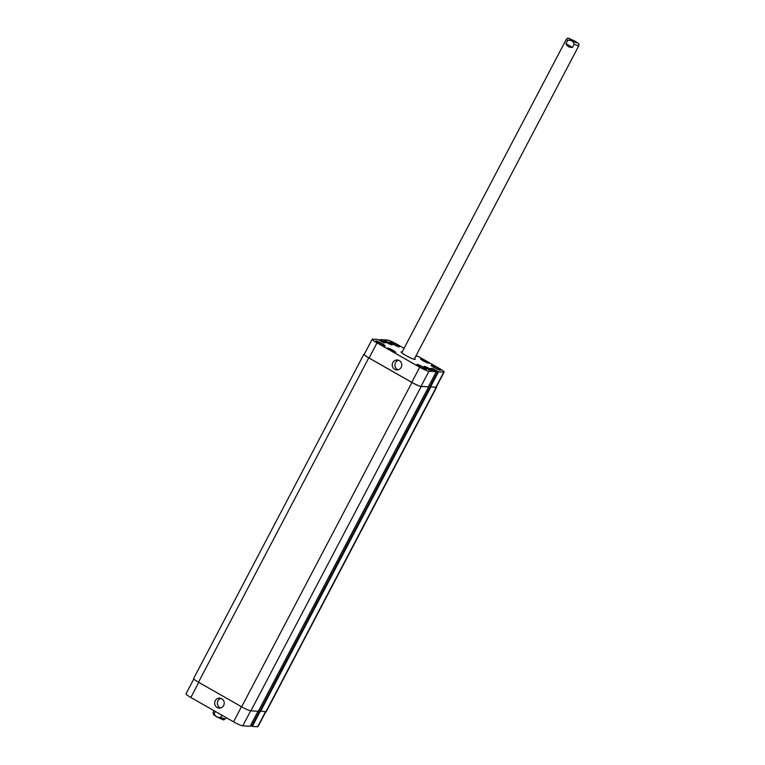 <?xml version="1.0" encoding="UTF-8"?>
<svg xmlns="http://www.w3.org/2000/svg" width="765" height="765" viewBox="0 0 765 765"><rect width="100%" height="100%" fill="white"/><g stroke="black" fill="none" stroke-linecap="round" stroke-linejoin="round"><path stroke-width="1.15" d="M572.268 40.994L570.097 39.359L576.561 42.754L572.268 40.994M575.729 41.626L574.486 40.908M565.957 43.72L567.678 40.44C570.853 39.761 573.014 40.994 574.171 44.14L572.45 47.42L565.957 43.72C566.961 46.282 569.122 47.516 572.45 47.42M414.161 359.301L578.837 45.651C578.302 43.299 580.998 45.317 575.194 41.291C564.771 36.337 568.94 38.365 566.425 39.13A7.009 0.87 27.7 0 0 567.678 40.44M401.749 352.789L566.425 39.13M414.592 358.479A7.946 0.985 -152.3 0 1 415.204 359.33A7.946 0.985 -152.3 0 1 407.716 356.509A7.946 0.985 -152.3 0 1 401.137 351.938A7.946 0.985 -152.3 0 1 402.18 351.967M221.879 715.16L220.741 717.321C217.576 718 215.414 716.767 214.248 713.63L215.386 711.46M392.808 362.543A5.001 4.791 93.5 0 1 401.778 365.221A5.001 4.791 93.5 0 1 396.7 369.925A5.001 4.791 93.5 0 1 392.808 362.543M398.651 360.219A5.001 4.791 -86.5 0 0 398.077 369.801M215.261 700.721A5.001 4.791 93.5 0 1 224.231 703.398A5.001 4.791 93.5 0 1 219.153 708.103A5.001 4.791 93.5 0 1 215.261 700.721M221.104 698.407A5.001 4.791 -86.5 0 0 220.521 707.979M427.826 368.032L430.198 369.686L426.641 367.965L426.248 367.439L427.826 368.032L427.587 368.501M424.288 360.439L426.66 362.094L423.102 360.372L422.701 359.846L424.288 360.439L424.04 360.908M387.721 342.185L390.102 343.839L386.535 342.108L386.143 341.582L387.721 342.185L387.482 342.644M391.269 349.777L393.64 351.431L390.074 349.701L389.681 349.175L391.269 349.777L391.02 350.236M423.408 360.889A4.38 0.545 27.7 0 0 428.563 363.002A4.38 0.545 27.7 0 0 424.938 360.487A4.38 0.545 27.7 0 0 420.807 358.938A4.38 0.545 27.7 0 0 423.408 360.889M423.322 360.889A4.676 0.583 -152.3 0 1 420.549 358.795A4.676 0.583 -152.3 0 1 424.957 360.458A4.676 0.583 -152.3 0 1 428.821 363.146A4.676 0.583 -152.3 0 1 423.322 360.889M426.947 368.481A4.38 0.545 27.7 0 0 432.101 370.595A4.38 0.545 27.7 0 0 428.476 368.08A4.38 0.545 27.7 0 0 424.346 366.521A4.38 0.545 27.7 0 0 426.947 368.481M426.86 368.481A4.676 0.583 -152.3 0 1 424.087 366.387A4.676 0.583 -152.3 0 1 428.496 368.051A4.676 0.583 -152.3 0 1 432.359 370.738A4.676 0.583 -152.3 0 1 426.86 368.481M390.389 350.227A4.38 0.545 27.7 0 0 395.543 352.34A4.38 0.545 27.7 0 0 391.909 349.815A4.38 0.545 27.7 0 0 387.779 348.266A4.38 0.545 27.7 0 0 390.389 350.227M390.303 350.217A4.676 0.583 -152.3 0 1 387.52 348.132A4.676 0.583 -152.3 0 1 391.929 349.787A4.676 0.583 -152.3 0 1 395.801 352.474A4.676 0.583 -152.3 0 1 390.303 350.217M386.841 342.634A4.38 0.545 27.7 0 0 391.996 344.747A4.38 0.545 27.7 0 0 388.371 342.223A4.38 0.545 27.7 0 0 384.24 340.674A4.38 0.545 27.7 0 0 386.841 342.634M386.755 342.624A4.676 0.583 -152.3 0 1 383.982 340.54A4.676 0.583 -152.3 0 1 388.391 342.194A4.676 0.583 -152.3 0 1 392.254 344.881A4.676 0.583 -152.3 0 1 386.755 342.624M393.22 344.26A5.259 0.65 -152.3 0 1 390.093 341.907A5.259 0.65 -152.3 0 1 395.056 343.781A5.259 0.65 -152.3 0 1 399.407 346.803A5.259 0.65 -152.3 0 1 393.22 344.26M378.933 343.399A5.259 0.65 -152.3 0 1 375.816 341.047A5.259 0.65 -152.3 0 1 380.769 342.911A5.259 0.65 -152.3 0 1 385.12 345.933A5.259 0.65 -152.3 0 1 378.933 343.399M420.061 366.827A5.259 0.65 -152.3 0 1 416.935 364.475A5.259 0.65 -152.3 0 1 421.898 366.339A5.259 0.65 -152.3 0 1 426.248 369.361A5.259 0.65 -152.3 0 1 420.061 366.827M434.348 367.688A5.259 0.65 -152.3 0 1 431.221 365.335A5.259 0.65 -152.3 0 1 436.184 367.2A5.259 0.65 -152.3 0 1 440.535 370.222A5.259 0.65 -152.3 0 1 434.348 367.688M415.873 356.05L418.216 356.366L439.311 368.386A8.176 1.014 -152.3 0 1 444.169 372.039A8.176 1.014 -152.3 0 1 443.786 372.144L438.498 371.828L432.646 368.558L430.676 368.434L436.318 371.685L428.955 371.245A8.176 1.014 -152.3 0 1 419.727 367.2L377.03 342.883A8.176 1.014 -152.3 0 1 372.173 339.23A8.176 1.014 -152.3 0 1 372.555 339.125L377.843 339.45L383.695 342.72L385.694 342.825L380.033 339.584L387.386 340.023A8.176 1.014 -152.3 0 1 396.624 344.068L404.092 348.324M436.327 370.652L435.935 371.407L436.337 370.662M258.025 711.278L250.145 726.291L242.782 725.851A8.176 1.014 -152.3 0 1 233.555 721.806L190.858 697.489A8.176 1.014 -152.3 0 1 186 693.836L193.794 678.985M265.818 711.756L257.996 726.645A8.176 1.014 -152.3 0 1 257.614 726.75L252.326 726.434L250.557 725.507M428.39 386.774L421.171 386.526A8.176 1.014 -152.3 0 1 411.933 382.471L368.749 357.877A8.176 1.014 -152.3 0 1 363.891 354.224L193.612 678.555A8.176 1.014 27.7 0 0 198.479 682.208L241.654 706.803A8.176 1.014 27.7 0 0 250.891 710.848L258.321 711.259M251.666 726.138L259.612 711.001L265.895 711.756A8.176 1.014 27.7 0 0 266.277 711.651L436.557 387.329A8.176 1.014 -152.3 0 1 436.165 387.425L429.892 386.679L437.838 371.532M436.318 371.685L428.362 386.822L421.008 386.382A8.176 1.014 -152.3 0 1 411.771 382.337L369.084 358.03A8.176 1.014 -152.3 0 1 364.226 354.367L372.173 339.23M444.169 372.039L436.222 387.176A8.176 1.014 -152.3 0 1 435.84 387.281L429.892 386.679M428.61 386.966L258.331 711.287L428.582 386.966M569.456 39.531A5.489 0.679 27.7 0 0 571.732 40.956L569.456 39.531M574.171 44.14A7.009 0.87 27.7 0 0 578.837 45.651M223.103 719.53A5.489 0.679 -152.3 0 1 217.346 717.063M226.077 717.551L225.407 718.832A7.009 0.87 -152.3 0 1 225.073 718.928A7.009 0.87 -152.3 0 1 220.741 717.321M214.248 713.63A7.009 0.87 -152.3 0 1 212.995 712.32L213.665 714.663C214.267 715.916 225.388 720.993 223.705 719.712L225.407 718.832M198.785 682.39L190.858 697.489M265.503 711.727L257.614 726.75M260.253 711.335L252.326 726.434M257.996 711.278L250.117 726.301M250.671 710.828L242.782 725.851M241.482 706.697L233.555 721.806M369.084 358.03L377.03 342.883M380.033 339.584L379.622 340.368L380.042 339.612M379.985 340.588L380.377 339.851M435.84 387.281L443.786 372.144M430.552 386.966L438.498 371.828M432.837 369.753L433.306 368.845M432.206 369.399L432.646 368.558M428.343 386.832L436.289 371.694M421.008 386.382L428.955 371.245M411.771 382.337L419.727 367.2M250.891 710.848L421.171 386.526M241.654 706.803L411.933 382.471M435.868 371.369L436.299 370.547M436.079 371.494L436.471 370.757M259.861 711.144L430.131 386.813M260.521 711.431L430.791 387.1M265.895 711.756L436.165 387.425M381.314 341.448L381.745 340.626M381.563 341.592L382.012 340.741M381.63 341.63L382.098 340.75M381.888 341.773L382.357 340.865M368.749 357.877L198.479 682.208M213.884 710.609L212.995 712.32"/></g></svg>
